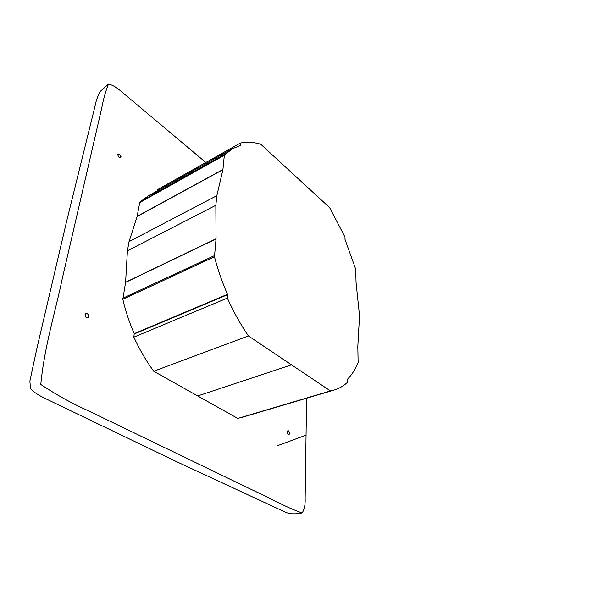 <?xml version="1.0" encoding="UTF-8"?>
<svg xmlns="http://www.w3.org/2000/svg" width="598" height="598" viewBox="0 0 598 598"><rect width="100%" height="100%" fill="white"/><g stroke="black" fill="none" stroke-linecap="round" stroke-linejoin="round"><path stroke-width="0.9" d="M306.587 398.223L305.152 497.902C305.414 504.645 304.404 509.668 302.125 512.957C286.382 507.627 268.622 497.304 250.368 489.037L88.078 410.647C72.343 403.672 56.571 394.949 40.769 384.477C44.573 345.465 55.487 311.536 62.117 279.333L101.727 108.111C103.409 99.029 105.659 91.038 108.47 84.139C115.429 85.252 122.336 92.578 130.812 99.47L205.839 162.477M85.021 314.698C85.738 318.136 87.002 318.869 88.81 316.895L88.317 314.645C86.867 313.031 85.768 313.046 85.021 314.698M289.641 433.049L288.767 431.016C287.922 430.411 287.421 430.724 287.264 431.958C287.765 434.44 288.535 435.09 289.567 433.916L289.649 433.341M117.799 154.583C118.449 157.416 119.503 158.231 120.968 157.02L119.436 154.06L117.799 154.583M240.418 143.027C246.832 141.748 253.582 142.122 260.676 144.17L329.595 207.588L344.979 237.017L345.024 239.477L355.69 269.16L356.057 282.495L359.039 311.072L359.301 319.945L357.813 346.444L358.127 362.65C355.481 369.16 352.02 374.587 347.737 378.938L347.67 382.182C343.715 385.897 339.171 388.528 334.035 390.083L330.44 390.943L248.402 335.949C240.508 324.325 233.489 311.708 227.337 298.096L227.464 294.343C222.082 281.935 217.754 269.414 214.48 256.789L216.057 238.759L215.848 205.316L216.835 195.696L222.912 169.69L224.34 155.278L232.271 148.752L240.202 145.613L240.418 143.027L157.438 189.686L157.252 190.852M225.439 153.806L156.863 192.205L148.364 195.838L139.827 202.064L137.099 216.528L129.056 241.629L127.419 250.794L125.595 282.278L122.837 299.306C125.513 310.923 129.31 322.359 134.221 333.624L133.847 337.145C139.491 349.486 146.114 360.856 153.731 371.253L237.78 418.443L245.554 416.133M88.519 314.997L88.392 316.14M137.099 216.528L222.912 169.69M129.056 241.629L216.835 195.696M127.419 250.794L215.848 205.316M125.595 282.278L216.057 238.759M330.44 390.943L237.78 418.443M248.402 335.949L153.731 371.253M227.337 298.096L133.847 337.145M227.629 294.672L134.363 333.923M139.827 202.064L224.601 154.628M139.506 202.707L224.34 155.278M137.121 216.371L222.919 169.533M125.558 282.435L216.035 238.931M291.6 364.825L197.803 395.913M122.792 298.26L214.376 255.66M122.837 299.306L214.48 256.789M134.221 333.624L227.464 294.343M277.853 445.577L306.056 435.15M289.567 433.916L288.767 431.016M88.706 315.467L88.317 314.645M108.47 84.131L100.225 91.404C97.691 96.293 96.054 100.785 95.329 104.882L66.475 221.948L36.919 348.29L29.9 380.986L30.393 388.536C33.368 391.982 38.87 395.562 46.891 399.285L176.41 461.589L285.934 512.441C290.314 514.145 295.711 514.317 302.139 512.949M120.99 156.527L119.436 154.06M148.364 195.838L232.271 148.752M241.727 417.464L334.035 390.083"/></g></svg>
